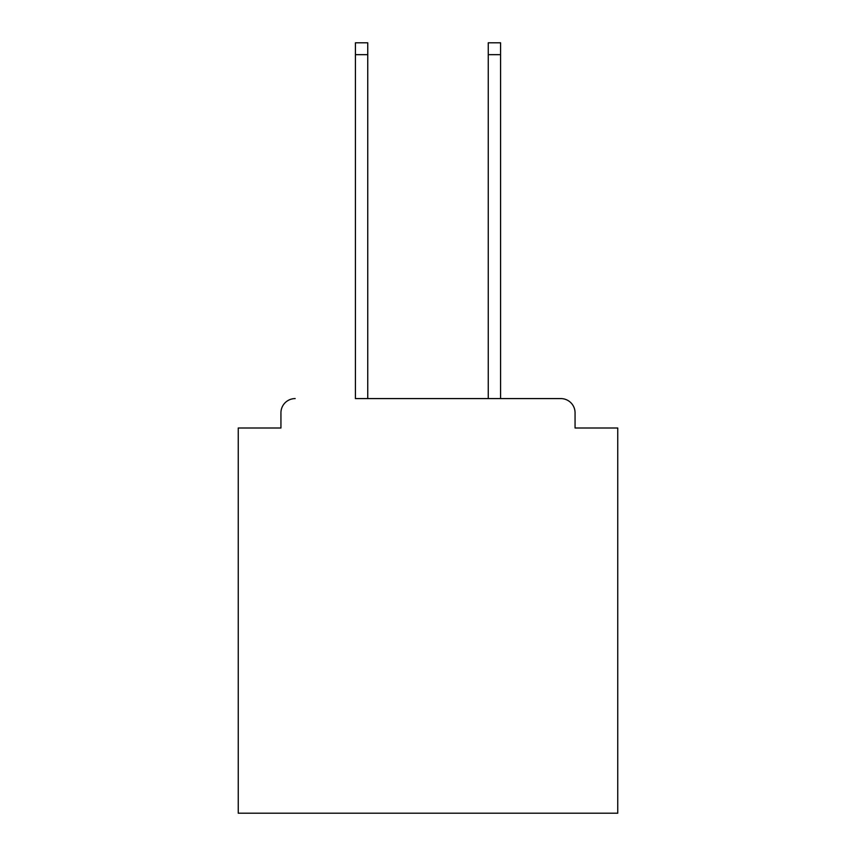 <?xml version="1.0" encoding="UTF-8"?>
<svg xmlns="http://www.w3.org/2000/svg" width="856" height="856" viewBox="0 0 856 856"><rect width="100%" height="100%" fill="white"/><g stroke="black" fill="none" stroke-linecap="round" stroke-linejoin="round"><path stroke-width="1.28" d="M575.061 428L575.061 412.817L575.061 428L617.754 428L617.754 813.2L238.246 813.2L238.246 428L280.939 428L280.939 412.817L280.939 428M355.422 54.656L355.422 42.8L367.748 42.8L367.748 54.656L355.422 54.656L355.422 398.586L560.83 398.586L500.578 398.586L500.578 54.656L488.252 54.656L488.252 42.8L500.578 42.8L500.578 54.656M575.061 412.817A14.231 14.231 0 0 0 560.83 398.586M295.17 398.586A14.231 14.231 0 0 0 280.939 412.817M488.252 54.656L488.252 398.586L367.748 398.586L367.748 54.656"/></g></svg>
